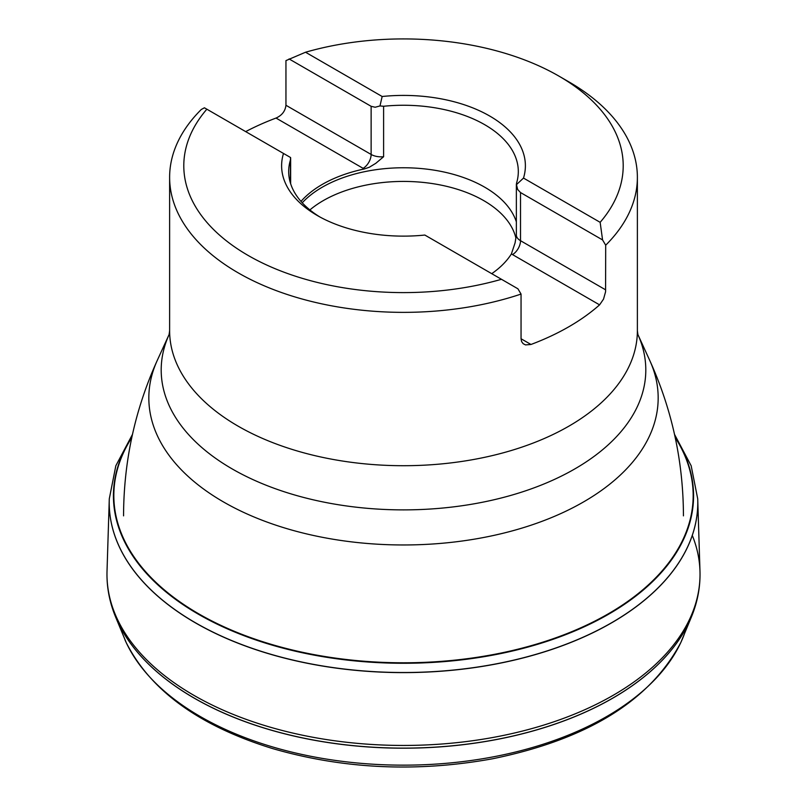 <?xml version="1.0" encoding="UTF-8"?>
<svg xmlns="http://www.w3.org/2000/svg" width="807" height="807" viewBox="0 0 807 807"><rect width="100%" height="100%" fill="white"/><g stroke="black" fill="none" stroke-linecap="round" stroke-linejoin="round"><path stroke-width="1.21" d="M131.783 437.586A289.673 167.241 0 0 0 403.5 662.789A289.673 167.241 0 0 0 675.217 437.586M131.924 436.96A290.076 167.473 0 0 0 403.5 663.273A290.076 167.473 0 0 0 675.076 436.96M675.146 437.263A294.283 169.904 180 0 1 676.367 438.968M674.511 434.368L691.165 465.76L697.712 498.837A294.283 169.904 180 0 1 697.752 500.088A294.283 169.904 180 0 1 403.5 672.513A294.283 169.904 180 0 1 109.248 500.088A294.283 169.904 180 0 1 109.288 498.837L115.835 465.76L132.489 434.368M675.177 437.394A294.293 169.904 180 0 1 676.912 439.855M697.712 498.837L697.752 500.189A294.293 169.904 180 0 1 403.5 672.614A294.293 169.904 180 0 1 109.248 500.189L109.288 498.837M692.275 535.354A296.522 171.195 180 0 1 699.962 570.61A296.522 171.195 180 0 1 699.962 570.64C700.496 585.842 697.843 600.791 692.003 615.489A296.018 170.902 180 0 1 691.549 616.629A296.018 170.902 180 0 1 403.5 748.129A296.018 170.902 180 0 1 115.451 616.629A296.018 170.902 180 0 1 114.998 615.489C109.157 600.791 106.504 585.842 107.038 570.64A296.522 171.195 180 0 1 107.038 570.61L109.248 500.189M692.003 615.489L691.518 616.699A295.987 170.892 180 0 1 403.5 748.19A295.987 170.892 180 0 1 115.482 616.699L114.998 615.489M281.613 165.768A121.887 70.37 180 0 0 424.835 235.049L501.47 279.293A219.706 126.84 0 0 1 248.142 255.456A219.706 126.84 0 0 1 206.854 109.197L283.499 153.451A121.887 70.37 0 0 0 281.613 165.768A121.887 70.37 180 0 1 283.499 153.451L290.591 157.547L290.641 158.434M558.858 76.07L568.874 81.86A233.879 135.031 180 0 1 637.379 177.338A233.879 135.031 180 0 1 605.694 245.207L602.577 239.931L600.146 222.329A219.706 126.84 0 0 0 558.858 76.07A219.706 126.84 0 0 0 305.53 52.233L285.95 60.606L285.95 105.273C285.264 111.134 281.956 115.401 276.024 118.064A233.879 135.031 0 0 0 245.681 131.622M501.47 279.293L517.933 288.805L521.05 294.071A233.879 135.031 180 0 1 286.868 294.373A233.879 135.031 180 0 1 169.621 177.338A233.879 135.031 180 0 1 201.306 109.47L204.423 107.795L206.854 109.197M521.05 294.071L521.05 338.738L521.594 341.553L523.138 343.681L525.539 344.912L530.976 344.478A233.879 135.031 0 0 0 599.581 304.864L603.525 299.125L605.583 291.771L605.694 245.207M525.387 165.768A121.887 70.37 180 0 1 523.501 178.075L516.409 184.702L516.571 183.038A114.816 66.285 0 0 0 518.316 171.548A114.816 66.285 0 0 0 484.684 124.681A114.816 66.285 0 0 0 383.607 106.262L379.976 105.939L382.155 96.497A121.887 70.37 180 0 1 525.387 165.768A121.887 70.37 0 0 0 382.155 96.497L305.53 52.233M600.146 222.329L523.501 178.075M599.581 304.864L512.495 254.588A25.511 14.728 180 0 1 511.406 253.912L511.386 253.943A114.816 66.285 180 0 1 491.735 273.674M301.001 201.407A114.816 66.285 180 0 1 364.219 168.986L369.313 167.251L375.78 163.327L383.607 156.729L383.607 106.262M364.219 168.986L363.11 168.34A25.511 14.728 0 0 0 364.27 168.976M290.57 157.536L290.429 160.068A114.816 66.285 0 0 0 288.684 171.548A114.816 66.285 0 0 0 319.723 216.871M511.386 253.943L512.495 254.588A11.338 6.547 120 0 0 520.515 240.698L520.515 192.55L517.68 189.504L516.359 184.258M516.359 221.875A114.816 66.285 0 0 0 484.684 187.174A114.816 66.285 0 0 0 302.242 202.799M605.694 289.874L520.515 240.698A14.173 8.181 180 0 1 516.359 234.908L515.078 242.867L511.406 253.912M515.915 238.156A113.434 65.488 0 0 0 483.706 200.6A113.434 65.488 0 0 0 309.888 209.931M520.515 192.55L602.577 239.931M289.067 58.931L371.129 106.312L375.194 107.24L379.976 105.939M688.21 526.386A296.522 171.195 180 0 1 688.502 526.981M699.962 570.64A296.522 171.195 180 0 1 403.5 745.446A296.522 171.195 180 0 1 107.038 570.64M118.498 526.981A296.522 171.195 180 0 1 118.79 526.386M124.903 639.669A287.231 165.828 0 0 0 126.215 642.594A287.231 165.828 0 0 0 403.5 765.157A287.231 165.828 0 0 0 680.785 642.594A287.231 165.828 0 0 0 686.717 626.938M169.621 177.338L169.621 330.678A233.879 135.031 0 0 0 403.5 465.71A233.879 135.031 0 0 0 637.379 330.678L637.893 334.562M240.254 719.783A265.442 153.249 0 0 0 241.101 720.167M565.899 720.167A265.442 153.249 0 0 0 566.746 719.783M180.647 613.683A279.938 161.622 180 0 1 179.507 612.816M131.37 553.784A279.938 161.622 180 0 1 130.32 551.171M676.68 551.171A279.938 161.622 180 0 1 675.63 553.784M627.493 612.816A279.938 161.622 180 0 1 626.353 613.683M649.726 360.396L637.873 334.491A242.302 139.893 180 0 1 403.5 509.883A242.302 139.893 180 0 1 169.127 334.491L157.274 360.396A254.669 147.025 0 0 0 223.428 501.904A254.669 147.025 0 0 0 530.431 525.407A254.669 147.025 0 0 0 649.726 360.396C672.08 409.694 683.317 461.523 683.438 515.865M290.429 183.038L290.429 160.068M521.05 338.748L530.976 344.478M285.95 105.273L371.129 154.45A11.338 6.547 120 0 1 363.11 168.34L276.024 118.064M383.607 156.729A14.173 8.181 0 0 1 371.129 154.45L371.129 106.312M699.962 570.61L697.752 500.189M115.482 616.699L126.215 642.594C150.566 690.661 199.369 725.987 272.625 748.583C343.651 769.101 416.967 772.491 492.583 758.772C587.456 739.333 650.19 700.607 680.785 642.594L691.518 616.699M637.379 177.338L637.379 330.678M123.562 538.531L123.562 539.671M683.438 538.531L683.438 539.671M123.562 515.865C123.683 461.523 134.92 409.694 157.274 360.396M169.621 330.678L169.107 334.562M222.712 712.551L223.267 712.853M583.733 712.853L584.278 712.551M290.641 158.364L290.641 183.714M516.359 184.167L516.359 234.908"/></g></svg>
